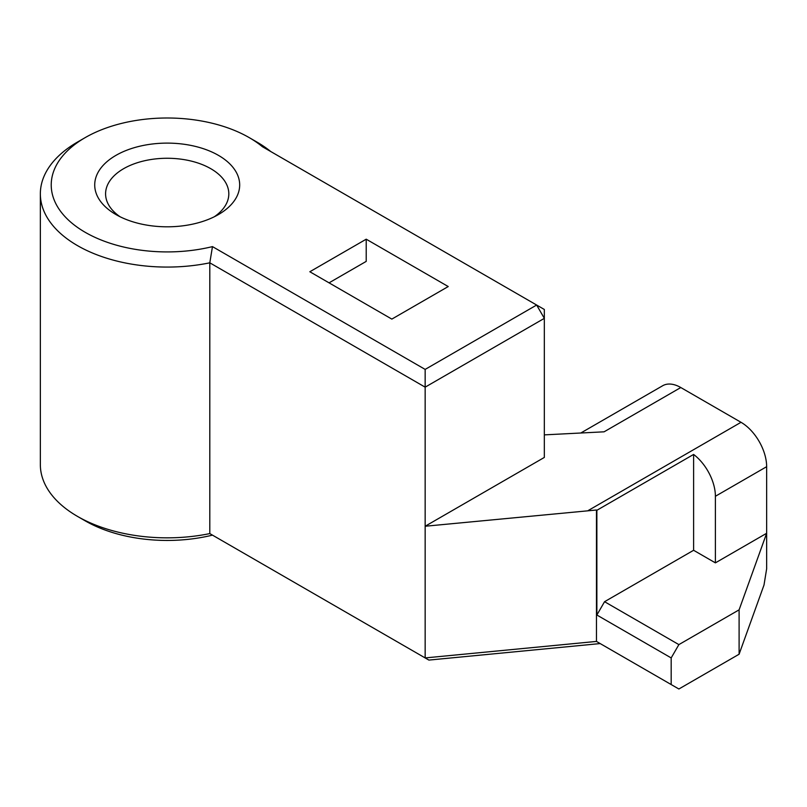 <?xml version="1.0" encoding="UTF-8"?>
<svg xmlns="http://www.w3.org/2000/svg" width="807" height="807" viewBox="0 0 807 807"><rect width="100%" height="100%" fill="white"/><g stroke="black" fill="none" stroke-linecap="round" stroke-linejoin="round"><path stroke-width="1.21" d="M120.102 216.77A61.614 35.569 180 0 1 105.586 193.841A61.614 35.569 180 0 1 143.626 160.976A61.614 35.569 180 0 1 210.768 168.683A61.614 35.569 180 0 1 228.815 193.841A61.614 35.569 180 0 1 214.299 216.77M739.101 654.225L739.101 609.84L766.65 533.276L766.65 568.784L764.007 585.014L739.101 654.225L678.879 688.996L596.464 641.424L600.196 643.572L428.89 660.086L209.8 533.588A126.85 73.235 180 0 1 77.502 516.399A126.85 73.235 180 0 1 40.35 464.61L40.35 193.841A126.85 73.235 0 0 0 209.8 262.82L425.158 387.158L544.332 318.351L536.645 305.036L425.158 369.404L212.473 246.609A115.976 66.961 180 0 1 71.036 222.389A115.976 66.961 180 0 1 85.189 137.614A115.976 66.961 180 0 1 249.212 137.614A115.976 66.961 180 0 1 262.366 146.692L544.332 309.474L544.332 457.438L425.158 526.245L425.158 369.404M77.502 516.399L85.189 520.838A115.976 66.961 0 0 0 212.473 535.132L209.8 533.588L209.8 262.82L212.473 246.609M596.464 510.004L596.464 641.424L425.158 657.927L425.158 526.245L596.464 510.004A36.244 20.921 60 0 1 596.867 510.296L693.606 454.442A36.244 20.921 60 0 1 715.395 496.275L715.395 562.862L766.65 533.276L766.65 466.688A36.244 20.921 -120 0 0 741.018 422.303L588.202 510.528M544.332 434.872L604.09 431.816L680.795 387.531A36.244 20.921 -120 0 0 662.678 385.736L580.798 433.006M680.795 387.531L741.018 422.303M270.728 151.514A126.85 73.235 0 0 0 256.898 142.052L249.212 137.614M85.189 137.614L77.502 142.052A126.85 73.235 0 0 0 40.35 193.841M218.455 155.368A72.489 41.853 0 0 0 115.946 155.368A72.489 41.853 0 0 0 115.946 214.551A72.489 41.853 0 0 0 218.455 214.551A72.489 41.853 0 0 0 218.455 155.368M366.217 239.195L448.228 286.546L391.839 319.098L309.838 271.747L366.217 239.195L366.217 261.387L329.054 282.843M604.554 601.699L596.867 615.015L671.182 657.927L678.879 644.611L604.554 601.699L693.606 550.283L715.395 562.862M671.182 684.558L671.182 657.927M596.867 615.015L596.867 510.296M739.101 609.84L678.879 644.611M693.606 454.442L693.606 550.283M715.395 496.275L766.65 466.688"/></g></svg>
